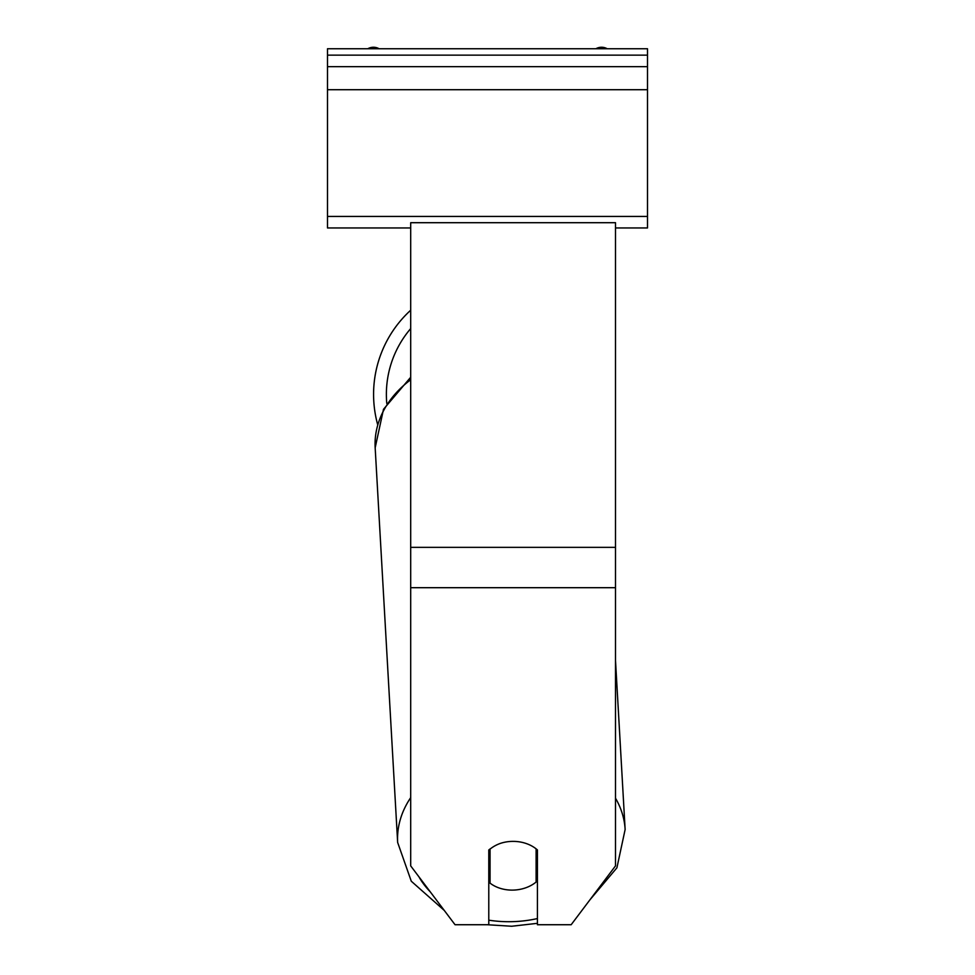 <?xml version="1.0" encoding="UTF-8"?>
<svg xmlns="http://www.w3.org/2000/svg" width="975" height="975" viewBox="0 0 975 975"><rect width="100%" height="100%" fill="white"/><g stroke="black" fill="none" stroke-linecap="round" stroke-linejoin="round"><path stroke-width="1.46" d="M377.63 424.466A113.929 113.929 0 0 1 410.694 310.221A113.929 113.929 0 0 0 373.571 394.363M490.047 848.884L490.059 849.115A32.004 24.497 176.7 0 1 500.175 843.46A32.004 24.509 0 0 1 513.106 841.376A32.004 24.509 0 0 1 537.42 849.956L537.42 924.727L571.167 924.727L615.505 865.885L615.505 222.702L410.694 222.702L410.694 865.885L455.045 924.727L488.78 924.727L488.78 849.956M488.78 868.006A32.004 24.497 176.7 0 0 489.218 868.347L490.059 883.143A32.004 24.497 176.7 0 0 513.082 890.102A32.004 24.497 176.7 0 0 536.104 882.058L536.104 848.847M490.059 883.143L490.059 849.115M536.104 866.543A32.004 24.497 176.7 0 0 537.42 865.312M489.218 868.347L489.218 849.578M647.51 48.75L327.49 48.75L327.49 66.666L647.51 66.666L647.51 48.75M647.51 66.666L647.51 227.955L615.505 227.955M410.694 227.955L327.49 227.955L327.49 66.666M607.218 48.75A11.517 11.517 0 0 0 595.871 48.75M379.129 48.75A11.517 11.517 0 0 0 367.782 48.75M410.694 328.575A101.12 101.12 0 0 0 386.783 403.418M615.505 587.693L410.694 587.693M615.505 547.353L410.694 547.353M537.42 918.56A101.12 77.415 -3.3 0 1 511.863 921.68A101.12 77.415 -3.3 0 1 488.78 920.168M430.182 891.747A101.12 77.415 -3.3 0 1 418.909 876.781M410.694 797.648A113.929 87.214 176.7 0 0 397.654 842.473L411.279 881.217L444.259 910.418M397.654 842.473L375.168 447.793A113.929 87.214 -3.3 0 1 410.694 379.738M589.972 899.767L616.907 867.811L625.133 829.506A113.929 87.214 176.7 0 0 615.505 798.22M647.51 55.148L327.49 55.148M647.51 216.438L327.49 216.438M647.51 89.712L327.49 89.712M487.171 924.727L511.692 926.25L537.42 923.325M375.168 447.793L383.492 409.293L410.694 377.252M625.133 829.506L615.505 660.489"/></g></svg>
